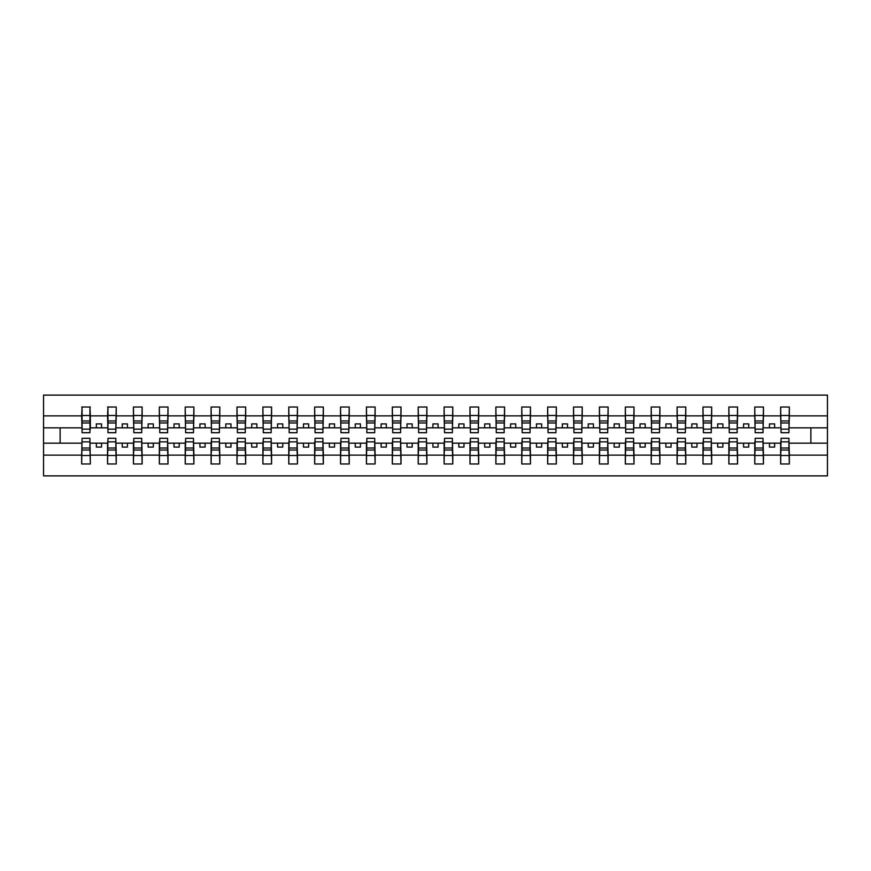 <?xml version="1.0" encoding="UTF-8"?>
<svg xmlns="http://www.w3.org/2000/svg" width="871" height="871" viewBox="0 0 871 871"><rect width="100%" height="100%" fill="white"/><g stroke="black" fill="none" stroke-linecap="round" stroke-linejoin="round"><path stroke-width="1.31" d="M82.07 440.051L81.656 455.119L43.55 455.119L43.55 475.882L827.45 475.882L827.45 455.119L789.344 455.119L789.344 463.982L780.645 463.982L781.058 438.298L788.93 438.298L788.93 448.021L781.058 448.021M781.058 440.051L780.645 443.165L769.463 443.165L769.463 447.095L774.635 447.095L774.635 443.165M780.645 463.982L780.645 443.165M788.93 440.051L789.344 455.119M755.168 440.051L754.754 443.165L743.573 443.165L743.573 447.095L748.744 447.095L748.744 443.165M780.645 455.119L763.453 455.119L763.453 463.982L754.754 463.982L754.754 443.165M763.04 440.051L763.453 455.119M729.277 440.051L728.864 443.165L717.682 443.165L717.682 447.095L722.865 447.095L722.865 443.165M754.754 455.119L737.563 455.119L737.563 463.982L728.864 463.982L728.864 443.165M737.149 440.051L737.563 455.119M703.398 440.051L702.984 443.165L691.792 443.165L691.792 447.095L696.974 447.095L696.974 443.165M728.864 455.119L711.672 455.119L711.672 463.982L702.984 463.982L702.984 443.165M711.259 440.051L711.672 455.119M677.507 440.051L677.094 443.165L665.901 443.165L665.901 447.095L671.084 447.095L671.084 443.165M702.984 455.119L685.793 455.119L685.793 463.982L677.094 463.982L677.094 443.165M685.379 440.051L685.793 455.119M651.617 440.051L651.203 443.165L640.022 443.165L640.022 447.095L645.193 447.095L645.193 443.165M677.094 455.119L659.902 455.119L659.902 463.982L651.203 463.982L651.203 443.165M659.489 440.051L659.902 455.119M625.726 440.051L625.313 443.165L614.131 443.165L614.131 447.095L619.303 447.095L619.303 443.165M651.203 455.119L634.012 455.119L634.012 463.982L625.313 463.982L625.313 443.165M633.598 440.051L634.012 455.119M599.836 440.051L599.422 443.165L588.241 443.165L588.241 447.095L593.423 447.095L593.423 443.165M625.313 455.119L608.121 455.119L608.121 463.982L599.422 463.982L599.422 443.165M607.708 440.051L608.121 455.119M573.956 440.051L573.532 443.165L562.35 443.165L562.35 447.095L567.533 447.095L567.533 443.165M599.422 455.119L582.231 455.119L582.231 463.982L573.532 463.982L573.532 443.165M581.817 440.051L582.231 455.119M548.066 440.051L547.652 443.165L536.46 443.165L536.46 447.095L541.642 447.095L541.642 443.165M573.532 455.119L556.351 455.119L556.351 463.982L547.652 463.982L547.652 443.165M555.938 440.051L556.351 455.119M522.175 440.051L521.762 443.165L510.58 443.165L510.58 447.095L515.752 447.095L515.752 443.165M547.652 455.119L530.461 455.119L530.461 463.982L521.762 463.982L521.762 443.165M530.047 440.051L530.461 455.119M496.285 440.051L495.871 443.165L484.69 443.165L484.69 447.095L489.861 447.095L489.861 443.165M521.762 455.119L504.57 455.119L504.57 463.982L495.871 463.982L495.871 443.165M504.157 440.051L504.57 455.119M470.394 440.051L469.981 443.165L458.799 443.165L458.799 447.095L463.982 447.095L463.982 443.165M495.871 455.119L478.68 455.119L478.68 463.982L469.981 463.982L469.981 443.165M478.266 440.051L478.68 455.119M444.504 440.051L444.09 443.165L432.909 443.165L432.909 447.095L438.091 447.095L438.091 443.165M469.981 455.119L452.789 455.119L452.789 463.982L444.09 463.982L444.09 443.165M452.376 440.051L452.789 455.119M418.624 440.051L418.211 443.165L407.018 443.165L407.018 447.095L412.201 447.095L412.201 443.165M444.09 455.119L426.91 455.119L426.91 463.982L418.211 463.982L418.211 443.165M426.496 440.051L426.91 455.119M392.734 440.051L392.32 443.165L381.139 443.165L381.139 447.095L386.31 447.095L386.31 443.165M418.211 455.119L401.019 455.119L401.019 463.982L392.32 463.982L392.32 443.165M400.606 440.051L401.019 455.119M366.843 440.051L366.43 443.165L355.248 443.165L355.248 447.095L360.42 447.095L360.42 443.165M392.32 455.119L375.129 455.119L375.129 463.982L366.43 463.982L366.43 443.165M374.715 440.051L375.129 455.119M340.953 440.051L340.539 443.165L329.358 443.165L329.358 447.095L334.54 447.095L334.54 443.165M366.43 455.119L349.238 455.119L349.238 463.982L340.539 463.982L340.539 443.165M348.825 440.051L349.238 455.119M315.062 440.051L314.649 443.165L303.467 443.165L303.467 447.095L308.65 447.095L308.65 443.165M340.539 455.119L323.348 455.119L323.348 463.982L314.649 463.982L314.649 443.165M322.934 440.051L323.348 455.119M289.183 440.051L288.769 443.165L277.577 443.165L277.577 447.095L282.759 447.095L282.759 443.165M314.649 455.119L297.468 455.119L297.468 463.982L288.769 463.982L288.769 443.165M297.044 440.051L297.468 455.119M263.292 440.051L262.879 443.165L251.697 443.165L251.697 447.095L256.869 447.095L256.869 443.165M288.769 455.119L271.578 455.119L271.578 463.982L262.879 463.982L262.879 443.165M271.164 440.051L271.578 455.119M237.402 440.051L236.988 443.165L225.807 443.165L225.807 447.095L230.978 447.095L230.978 443.165M262.879 455.119L245.687 455.119L245.687 463.982L236.988 463.982L236.988 443.165M245.274 440.051L245.687 455.119M211.511 440.051L211.098 443.165L199.916 443.165L199.916 447.095L205.099 447.095L205.099 443.165M236.988 455.119L219.797 455.119L219.797 463.982L211.098 463.982L211.098 443.165M219.383 440.051L219.797 455.119M185.621 440.051L185.207 443.165L174.026 443.165L174.026 447.095L179.208 447.095L179.208 443.165M211.098 455.119L193.906 455.119L193.906 463.982L185.207 463.982L185.207 443.165M193.493 440.051L193.906 455.119M159.741 440.051L159.328 443.165L148.135 443.165L148.135 447.095L153.318 447.095L153.318 443.165M185.207 455.119L168.016 455.119L168.016 463.982L159.328 463.982L159.328 443.165M167.602 440.051L168.016 455.119M133.851 440.051L133.437 443.165L122.256 443.165L122.256 447.095L127.427 447.095L127.427 443.165M159.328 455.119L142.136 455.119L142.136 463.982L133.437 463.982L133.437 443.165M141.723 440.051L142.136 455.119M107.96 440.051L107.547 443.165L96.365 443.165L96.365 447.095L101.537 447.095L101.537 443.165M133.437 455.119L116.246 455.119L116.246 463.982L107.547 463.982L107.547 443.165M115.832 440.051L116.246 455.119M781.058 429.131L788.93 429.131L788.93 432.702L781.058 432.702L780.645 407.018L780.645 415.881L763.453 415.881L763.04 430.949M781.058 430.949L780.645 415.881M755.168 429.131L763.04 429.131L763.04 432.702L755.168 432.702L754.754 407.018L754.754 415.881L737.563 415.881L737.149 430.949M755.168 430.949L754.754 415.881M729.277 429.131L737.149 429.131L737.149 432.702L729.277 432.702L728.864 407.018L728.864 415.881L711.672 415.881L711.259 430.949M729.277 430.949L728.864 415.881M703.398 429.131L711.259 429.131L711.259 432.702L703.398 432.702L702.984 407.018L702.984 415.881L685.793 415.881L685.379 430.949M703.398 430.949L702.984 415.881M677.507 429.131L685.379 429.131L685.379 432.702L677.507 432.702L677.094 407.018L677.094 415.881L659.902 415.881L659.489 430.949M677.507 430.949L677.094 415.881M651.617 429.131L659.489 429.131L659.489 432.702L651.617 432.702L651.203 407.018L651.203 415.881L634.012 415.881L633.598 430.949M651.617 430.949L651.203 415.881M625.726 429.131L633.598 429.131L633.598 432.702L625.726 432.702L625.313 407.018L625.313 415.881L608.121 415.881L607.708 430.949M625.726 430.949L625.313 415.881M599.836 429.131L607.708 429.131L607.708 432.702L599.836 432.702L599.422 407.018L599.422 415.881L582.231 415.881L581.817 430.949M599.836 430.949L599.422 415.881M573.956 429.131L581.817 429.131L581.817 432.702L573.956 432.702L573.532 407.018L573.532 415.881L556.351 415.881L555.938 430.949M573.956 430.949L573.532 415.881M548.066 429.131L555.938 429.131L555.938 432.702L548.066 432.702L547.652 407.018L547.652 415.881L530.461 415.881L530.047 430.949M548.066 430.949L547.652 415.881M522.175 429.131L530.047 429.131L530.047 432.702L522.175 432.702L521.762 407.018L521.762 415.881L504.57 415.881L504.157 430.949M522.175 430.949L521.762 415.881M496.285 429.131L504.157 429.131L504.157 432.702L496.285 432.702L495.871 407.018L495.871 415.881L478.68 415.881L478.266 430.949M496.285 430.949L495.871 415.881M470.394 429.131L478.266 429.131L478.266 432.702L470.394 432.702L469.981 407.018L469.981 415.881L452.789 415.881L452.376 430.949M470.394 430.949L469.981 415.881M444.504 429.131L452.376 429.131L452.376 432.702L444.504 432.702L444.09 407.018L444.09 415.881L426.91 415.881L426.496 430.949M444.504 430.949L444.09 415.881M418.624 429.131L426.496 429.131L426.496 432.702L418.624 432.702L418.211 407.018L418.211 415.881L401.019 415.881L400.606 430.949M418.624 430.949L418.211 415.881M392.734 429.131L400.606 429.131L400.606 432.702L392.734 432.702L392.32 407.018L392.32 415.881L375.129 415.881L374.715 430.949M392.734 430.949L392.32 415.881M366.843 429.131L374.715 429.131L374.715 432.702L366.843 432.702L366.43 407.018L366.43 415.881L349.238 415.881L348.825 430.949M366.843 430.949L366.43 415.881M340.953 429.131L348.825 429.131L348.825 432.702L340.953 432.702L340.539 407.018L340.539 415.881L323.348 415.881L322.934 430.949M340.953 430.949L340.539 415.881M315.062 429.131L322.934 429.131L322.934 432.702L315.062 432.702L314.649 407.018L314.649 415.881L297.468 415.881L297.044 430.949M315.062 430.949L314.649 415.881M289.183 429.131L297.044 429.131L297.044 432.702L289.183 432.702L288.769 407.018L288.769 415.881L271.578 415.881L271.164 430.949M289.183 430.949L288.769 415.881M263.292 429.131L271.164 429.131L271.164 432.702L263.292 432.702L262.879 407.018L262.879 415.881L245.687 415.881L245.274 430.949M263.292 430.949L262.879 415.881M237.402 429.131L245.274 429.131L245.274 432.702L237.402 432.702L236.988 407.018L236.988 415.881L219.797 415.881L219.383 430.949M237.402 430.949L236.988 415.881M211.511 429.131L219.383 429.131L219.383 432.702L211.511 432.702L211.098 407.018L211.098 415.881L193.906 415.881L193.493 430.949M211.511 430.949L211.098 415.881M185.621 429.131L193.493 429.131L193.493 432.702L185.621 432.702L185.207 407.018L185.207 415.881L168.016 415.881L167.602 430.949M185.621 430.949L185.207 415.881M159.741 429.131L167.602 429.131L167.602 432.702L159.741 432.702L159.328 407.018L159.328 415.881L142.136 415.881L141.723 430.949M159.741 430.949L159.328 415.881M133.851 429.131L141.723 429.131L141.723 432.702L133.851 432.702L133.437 407.018L133.437 415.881L116.246 415.881L115.832 430.949M133.851 430.949L133.437 415.881M107.96 429.131L115.832 429.131L115.832 432.702L107.96 432.702L107.96 407.018L107.547 415.881L90.355 415.881L89.942 407.018L89.942 432.702L82.07 432.702L82.07 422.979L89.942 422.979M107.96 430.949L107.547 415.881M81.656 455.119L81.656 463.982L90.355 463.982L89.942 440.051M82.07 422.979L82.07 407.018L81.656 415.881L43.55 415.881L43.55 395.118L827.45 395.118L827.45 415.881L789.344 415.881L788.93 430.949M82.07 430.949L81.656 415.881M780.645 407.018L789.344 407.018L789.344 415.881M754.754 407.018L763.453 407.018L763.453 415.881M728.864 407.018L737.563 407.018L737.563 415.881M702.984 407.018L711.672 407.018L711.672 415.881M677.094 407.018L685.793 407.018L685.793 415.881M651.203 407.018L659.902 407.018L659.902 415.881M625.313 407.018L634.012 407.018L634.012 415.881M599.422 407.018L608.121 407.018L608.121 415.881M573.532 407.018L582.231 407.018L582.231 415.881M547.652 407.018L556.351 407.018L556.351 415.881M521.762 407.018L530.461 407.018L530.461 415.881M495.871 407.018L504.57 407.018L504.57 415.881M469.981 407.018L478.68 407.018L478.68 415.881M444.09 407.018L452.789 407.018L452.789 415.881M418.211 407.018L426.91 407.018L426.91 415.881M392.32 407.018L401.019 407.018L401.019 415.881M366.43 407.018L375.129 407.018L375.129 415.881M340.539 407.018L349.238 407.018L349.238 415.881M314.649 407.018L323.348 407.018L323.348 415.881M288.769 407.018L297.468 407.018L297.468 415.881M262.879 407.018L271.578 407.018L271.578 415.881M236.988 407.018L245.687 407.018L245.687 415.881M211.098 407.018L219.797 407.018L219.797 415.881M185.207 407.018L193.906 407.018L193.906 415.881M159.328 407.018L168.016 407.018L168.016 415.881M133.437 407.018L142.136 407.018L142.136 415.881M107.547 407.018L116.246 407.018L116.246 415.881M107.547 455.119L90.355 455.119M81.656 407.018L90.355 407.018M769.463 443.165L763.453 443.165M780.645 427.835L774.635 427.835L774.635 423.905L769.463 423.905L769.463 427.835L763.453 427.835M769.463 427.835L774.635 427.835M743.573 443.165L737.563 443.165M754.754 427.835L748.744 427.835L748.744 423.905L743.573 423.905L743.573 427.835L737.563 427.835M743.573 427.835L748.744 427.835M717.682 443.165L711.672 443.165M728.864 427.835L722.865 427.835L722.865 423.905L717.682 423.905L717.682 427.835L711.672 427.835M717.682 427.835L722.865 427.835M691.792 443.165L685.793 443.165M702.984 427.835L696.974 427.835L696.974 423.905L691.792 423.905L691.792 427.835L685.793 427.835M691.792 427.835L696.974 427.835M665.901 443.165L659.902 443.165M677.094 427.835L671.084 427.835L671.084 423.905L665.901 423.905L665.901 427.835L659.902 427.835M665.901 427.835L671.084 427.835M640.022 443.165L634.012 443.165M651.203 427.835L645.193 427.835L645.193 423.905L640.022 423.905L640.022 427.835L634.012 427.835M640.022 427.835L645.193 427.835M614.131 443.165L608.121 443.165M625.313 427.835L619.303 427.835L619.303 423.905L614.131 423.905L614.131 427.835L608.121 427.835M614.131 427.835L619.303 427.835M588.241 443.165L582.231 443.165M599.422 427.835L593.423 427.835L593.423 423.905L588.241 423.905L588.241 427.835L582.231 427.835M588.241 427.835L593.423 427.835M562.35 443.165L556.351 443.165M573.532 427.835L567.533 427.835L567.533 423.905L562.35 423.905L562.35 427.835L556.351 427.835M562.35 427.835L567.533 427.835M536.46 443.165L530.461 443.165M547.652 427.835L541.642 427.835L541.642 423.905L536.46 423.905L536.46 427.835L530.461 427.835M536.46 427.835L541.642 427.835M510.58 443.165L504.57 443.165M521.762 427.835L515.752 427.835L515.752 423.905L510.58 423.905L510.58 427.835L504.57 427.835M510.58 427.835L515.752 427.835M484.69 443.165L478.68 443.165M495.871 427.835L489.861 427.835L489.861 423.905L484.69 423.905L484.69 427.835L478.68 427.835M484.69 427.835L489.861 427.835M458.799 443.165L452.789 443.165M469.981 427.835L463.982 427.835L463.982 423.905L458.799 423.905L458.799 427.835L452.789 427.835M458.799 427.835L463.982 427.835M432.909 443.165L426.91 443.165M444.09 427.835L438.091 427.835L438.091 423.905L432.909 423.905L432.909 427.835L426.91 427.835M432.909 427.835L438.091 427.835M407.018 443.165L401.019 443.165M418.211 427.835L412.201 427.835L412.201 423.905L407.018 423.905L407.018 427.835L401.019 427.835M407.018 427.835L412.201 427.835M381.139 443.165L375.129 443.165M392.32 427.835L386.31 427.835L386.31 423.905L381.139 423.905L381.139 427.835L375.129 427.835M381.139 427.835L386.31 427.835M355.248 443.165L349.238 443.165M366.43 427.835L360.42 427.835L360.42 423.905L355.248 423.905L355.248 427.835L349.238 427.835M355.248 427.835L360.42 427.835M329.358 443.165L323.348 443.165M340.539 427.835L334.54 427.835L334.54 423.905L329.358 423.905L329.358 427.835L323.348 427.835M329.358 427.835L334.54 427.835M303.467 443.165L297.468 443.165M314.649 427.835L308.65 427.835L308.65 423.905L303.467 423.905L303.467 427.835L297.468 427.835M303.467 427.835L308.65 427.835M277.577 443.165L271.578 443.165M288.769 427.835L282.759 427.835L282.759 423.905L277.577 423.905L277.577 427.835L271.578 427.835M277.577 427.835L282.759 427.835M251.697 443.165L245.687 443.165M262.879 427.835L256.869 427.835L256.869 423.905L251.697 423.905L251.697 427.835L245.687 427.835M251.697 427.835L256.869 427.835M225.807 443.165L219.797 443.165M236.988 427.835L230.978 427.835L230.978 423.905L225.807 423.905L225.807 427.835L219.797 427.835M225.807 427.835L230.978 427.835M199.916 443.165L193.906 443.165M211.098 427.835L205.099 427.835L205.099 423.905L199.916 423.905L199.916 427.835L193.906 427.835M199.916 427.835L205.099 427.835M174.026 443.165L168.016 443.165M185.207 427.835L179.208 427.835L179.208 423.905L174.026 423.905L174.026 427.835L168.016 427.835M174.026 427.835L179.208 427.835M148.135 443.165L142.136 443.165M159.328 427.835L153.318 427.835L153.318 423.905L148.135 423.905L148.135 427.835L142.136 427.835M148.135 427.835L153.318 427.835M122.256 443.165L116.246 443.165M133.437 427.835L127.427 427.835L127.427 423.905L122.256 423.905L122.256 427.835L116.246 427.835M122.256 427.835L127.427 427.835M96.365 443.165L90.355 443.165M107.547 427.835L101.537 427.835L101.537 423.905L96.365 423.905L96.365 427.835L90.355 427.835L90.355 415.881M96.365 427.835L101.537 427.835M90.355 427.835L89.942 430.949M81.656 443.165L43.55 443.165L43.55 415.881M43.55 455.119L43.55 443.165M81.656 427.835L43.55 427.835M827.45 455.119L827.45 415.881M60.121 443.165L60.121 427.835M827.45 427.835L810.879 427.835L810.879 443.165L789.344 443.165M827.45 443.165L810.879 443.165M810.879 427.835L789.344 427.835M82.07 420.965L89.942 420.965M81.656 463.982L82.07 438.298L89.942 438.298L89.942 448.021L82.07 448.021M89.942 448.021L90.355 463.982M89.942 450.035L82.07 450.035M116.246 407.018L115.832 429.131M107.96 422.979L115.832 422.979M107.96 420.965L115.832 420.965M142.136 407.018L141.723 429.131M133.851 422.979L141.723 422.979M133.851 420.965L141.723 420.965M168.016 407.018L167.602 429.131M159.741 422.979L167.602 422.979M159.741 420.965L167.602 420.965M193.906 407.018L193.493 429.131M185.621 422.979L193.493 422.979M185.621 420.965L193.493 420.965M107.547 463.982L107.96 438.298L115.832 438.298L115.832 448.021L107.96 448.021M115.832 448.021L116.246 463.982M115.832 450.035L107.96 450.035M133.437 463.982L133.851 438.298L141.723 438.298L141.723 448.021L133.851 448.021M141.723 448.021L142.136 463.982M141.723 450.035L133.851 450.035M159.328 463.982L159.741 438.298L167.602 438.298L167.602 448.021L159.741 448.021M167.602 448.021L168.016 463.982M167.602 450.035L159.741 450.035M185.207 463.982L185.621 438.298L193.493 438.298L193.493 448.021L185.621 448.021M193.493 448.021L193.906 463.982M193.493 450.035L185.621 450.035M219.797 407.018L219.383 429.131M211.511 422.979L219.383 422.979M211.511 420.965L219.383 420.965M211.098 463.982L211.511 438.298L219.383 438.298L219.383 448.021L211.511 448.021M219.383 448.021L219.797 463.982M219.383 450.035L211.511 450.035M245.687 407.018L245.274 429.131M237.402 422.979L245.274 422.979M237.402 420.965L245.274 420.965M236.988 463.982L237.402 438.298L245.274 438.298L245.274 448.021L237.402 448.021M245.274 448.021L245.687 463.982M245.274 450.035L237.402 450.035M271.578 407.018L271.164 429.131M263.292 422.979L271.164 422.979M263.292 420.965L271.164 420.965M262.879 463.982L263.292 438.298L271.164 438.298L271.164 448.021L263.292 448.021M271.164 448.021L271.578 463.982M271.164 450.035L263.292 450.035M297.468 407.018L297.044 429.131M289.183 422.979L297.044 422.979M289.183 420.965L297.044 420.965M288.769 463.982L289.183 438.298L297.044 438.298L297.044 448.021L289.183 448.021M297.044 448.021L297.468 463.982M297.044 450.035L289.183 450.035M323.348 407.018L322.934 429.131M315.062 422.979L322.934 422.979M315.062 420.965L322.934 420.965M314.649 463.982L315.062 438.298L322.934 438.298L322.934 448.021L315.062 448.021M322.934 448.021L323.348 463.982M322.934 450.035L315.062 450.035M349.238 407.018L348.825 429.131M340.953 422.979L348.825 422.979M340.953 420.965L348.825 420.965M340.539 463.982L340.953 438.298L348.825 438.298L348.825 448.021L340.953 448.021M348.825 448.021L349.238 463.982M348.825 450.035L340.953 450.035M375.129 407.018L374.715 429.131M366.843 422.979L374.715 422.979M366.843 420.965L374.715 420.965M366.43 463.982L366.843 438.298L374.715 438.298L374.715 448.021L366.843 448.021M374.715 448.021L375.129 463.982M374.715 450.035L366.843 450.035M401.019 407.018L400.606 429.131M392.734 422.979L400.606 422.979M392.734 420.965L400.606 420.965M392.32 463.982L392.734 438.298L400.606 438.298L400.606 448.021L392.734 448.021M400.606 448.021L401.019 463.982M400.606 450.035L392.734 450.035M426.91 407.018L426.496 429.131M418.624 422.979L426.496 422.979M418.624 420.965L426.496 420.965M418.211 463.982L418.624 438.298L426.496 438.298L426.496 448.021L418.624 448.021M426.496 448.021L426.91 463.982M426.496 450.035L418.624 450.035M452.789 407.018L452.376 429.131M444.504 422.979L452.376 422.979M444.504 420.965L452.376 420.965M444.09 463.982L444.504 438.298L452.376 438.298L452.376 448.021L444.504 448.021M452.376 448.021L452.789 463.982M452.376 450.035L444.504 450.035M478.68 407.018L478.266 429.131M470.394 422.979L478.266 422.979M470.394 420.965L478.266 420.965M469.981 463.982L470.394 438.298L478.266 438.298L478.266 448.021L470.394 448.021M478.266 448.021L478.68 463.982M478.266 450.035L470.394 450.035M504.57 407.018L504.157 429.131M496.285 422.979L504.157 422.979M496.285 420.965L504.157 420.965M495.871 463.982L496.285 438.298L504.157 438.298L504.157 448.021L496.285 448.021M504.157 448.021L504.57 463.982M504.157 450.035L496.285 450.035M530.461 407.018L530.047 429.131M522.175 422.979L530.047 422.979M522.175 420.965L530.047 420.965M556.351 407.018L555.938 429.131M548.066 422.979L555.938 422.979M548.066 420.965L555.938 420.965M582.231 407.018L581.817 429.131M573.956 422.979L581.817 422.979M573.956 420.965L581.817 420.965M608.121 407.018L607.708 429.131M599.836 422.979L607.708 422.979M599.836 420.965L607.708 420.965M634.012 407.018L633.598 429.131M625.726 422.979L633.598 422.979M625.726 420.965L633.598 420.965M659.902 407.018L659.489 429.131M651.617 422.979L659.489 422.979M651.617 420.965L659.489 420.965M685.793 407.018L685.379 429.131M677.507 422.979L685.379 422.979M677.507 420.965L685.379 420.965M521.762 463.982L522.175 438.298L530.047 438.298L530.047 448.021L522.175 448.021M530.047 448.021L530.461 463.982M530.047 450.035L522.175 450.035M547.652 463.982L548.066 438.298L555.938 438.298L555.938 448.021L548.066 448.021M555.938 448.021L556.351 463.982M555.938 450.035L548.066 450.035M573.532 463.982L573.956 438.298L581.817 438.298L581.817 448.021L573.956 448.021M581.817 448.021L582.231 463.982M581.817 450.035L573.956 450.035M599.422 463.982L599.836 438.298L607.708 438.298L607.708 448.021L599.836 448.021M607.708 448.021L608.121 463.982M607.708 450.035L599.836 450.035M625.313 463.982L625.726 438.298L633.598 438.298L633.598 448.021L625.726 448.021M633.598 448.021L634.012 463.982M633.598 450.035L625.726 450.035M651.203 463.982L651.617 438.298L659.489 438.298L659.489 448.021L651.617 448.021M659.489 448.021L659.902 463.982M659.489 450.035L651.617 450.035M677.094 463.982L677.507 438.298L685.379 438.298L685.379 448.021L677.507 448.021M685.379 448.021L685.793 463.982M685.379 450.035L677.507 450.035M711.672 407.018L711.259 429.131M703.398 422.979L711.259 422.979M703.398 420.965L711.259 420.965M702.984 463.982L703.398 438.298L711.259 438.298L711.259 448.021L703.398 448.021M711.259 448.021L711.672 463.982M711.259 450.035L703.398 450.035M737.563 407.018L737.149 429.131M729.277 422.979L737.149 422.979M729.277 420.965L737.149 420.965M728.864 463.982L729.277 438.298L737.149 438.298L737.149 448.021L729.277 448.021M737.149 448.021L737.563 463.982M737.149 450.035L729.277 450.035M763.453 407.018L763.04 429.131M755.168 422.979L763.04 422.979M755.168 420.965L763.04 420.965M754.754 463.982L755.168 438.298L763.04 438.298L763.04 448.021L755.168 448.021M763.04 448.021L763.453 463.982M763.04 450.035L755.168 450.035M789.344 407.018L788.93 429.131M781.058 422.979L788.93 422.979M781.058 420.965L788.93 420.965M788.93 448.021L789.344 463.982M788.93 450.035L781.058 450.035M82.07 429.131L89.942 429.131M82.07 415.511L89.942 415.511M89.942 441.869L82.07 441.869M89.942 455.489L82.07 455.489M107.96 415.511L115.832 415.511M133.851 415.511L141.723 415.511M159.741 415.511L167.602 415.511M185.621 415.511L193.493 415.511M115.832 441.869L107.96 441.869M115.832 455.489L107.96 455.489M141.723 441.869L133.851 441.869M141.723 455.489L133.851 455.489M167.602 441.869L159.741 441.869M167.602 455.489L159.741 455.489M193.493 441.869L185.621 441.869M193.493 455.489L185.621 455.489M211.511 415.511L219.383 415.511M219.383 441.869L211.511 441.869M219.383 455.489L211.511 455.489M237.402 415.511L245.274 415.511M245.274 441.869L237.402 441.869M245.274 455.489L237.402 455.489M263.292 415.511L271.164 415.511M271.164 441.869L263.292 441.869M271.164 455.489L263.292 455.489M289.183 415.511L297.044 415.511M297.044 441.869L289.183 441.869M297.044 455.489L289.183 455.489M315.062 415.511L322.934 415.511M322.934 441.869L315.062 441.869M322.934 455.489L315.062 455.489M340.953 415.511L348.825 415.511M348.825 441.869L340.953 441.869M348.825 455.489L340.953 455.489M366.843 415.511L374.715 415.511M374.715 441.869L366.843 441.869M374.715 455.489L366.843 455.489M392.734 415.511L400.606 415.511M400.606 441.869L392.734 441.869M400.606 455.489L392.734 455.489M418.624 415.511L426.496 415.511M426.496 441.869L418.624 441.869M426.496 455.489L418.624 455.489M444.504 415.511L452.376 415.511M452.376 441.869L444.504 441.869M452.376 455.489L444.504 455.489M470.394 415.511L478.266 415.511M478.266 441.869L470.394 441.869M478.266 455.489L470.394 455.489M496.285 415.511L504.157 415.511M504.157 441.869L496.285 441.869M504.157 455.489L496.285 455.489M522.175 415.511L530.047 415.511M548.066 415.511L555.938 415.511M573.956 415.511L581.817 415.511M599.836 415.511L607.708 415.511M625.726 415.511L633.598 415.511M651.617 415.511L659.489 415.511M677.507 415.511L685.379 415.511M530.047 441.869L522.175 441.869M530.047 455.489L522.175 455.489M555.938 441.869L548.066 441.869M555.938 455.489L548.066 455.489M581.817 441.869L573.956 441.869M581.817 455.489L573.956 455.489M607.708 441.869L599.836 441.869M607.708 455.489L599.836 455.489M633.598 441.869L625.726 441.869M633.598 455.489L625.726 455.489M659.489 441.869L651.617 441.869M659.489 455.489L651.617 455.489M685.379 441.869L677.507 441.869M685.379 455.489L677.507 455.489M703.398 415.511L711.259 415.511M711.259 441.869L703.398 441.869M711.259 455.489L703.398 455.489M729.277 415.511L737.149 415.511M737.149 441.869L729.277 441.869M737.149 455.489L729.277 455.489M755.168 415.511L763.04 415.511M763.04 441.869L755.168 441.869M763.04 455.489L755.168 455.489M781.058 415.511L788.93 415.511M788.93 441.869L781.058 441.869M788.93 455.489L781.058 455.489"/></g></svg>
